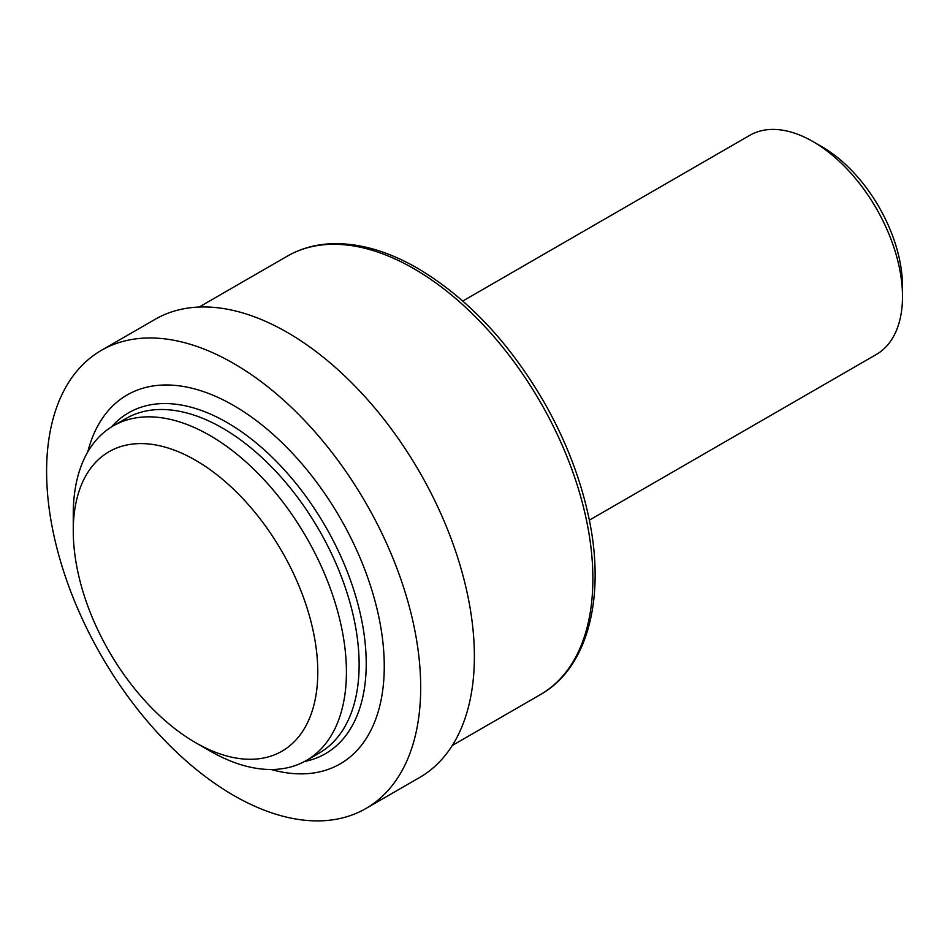 <?xml version="1.0" encoding="UTF-8"?>
<svg xmlns="http://www.w3.org/2000/svg" width="950" height="950" viewBox="0 0 950 950"><rect width="100%" height="100%" fill="white"/><g stroke="black" fill="none" stroke-linecap="round" stroke-linejoin="round"><path stroke-width="1.43" d="M462.793 301.031L749.764 135.339A126.528 73.055 60 0 1 813.034 141.609L821.988 146.775A113.869 65.74 60 0 1 902.5 286.235L902.5 296.578A126.528 73.055 60 0 1 876.292 354.492L589.309 520.184M821.988 146.775L813.034 141.609A126.528 73.055 60 0 1 902.5 296.578M233.641 363.446A264.516 152.724 60 0 1 406.446 596.541A264.516 152.724 60 0 1 365.904 808.509A264.516 152.724 60 0 1 233.641 795.411A264.516 152.724 60 0 1 60.836 562.305A264.516 152.724 60 0 1 101.389 350.348A264.516 152.724 60 0 1 233.641 363.446M101.389 350.348L155.076 319.343A264.516 152.724 60 0 1 287.339 332.441A264.516 152.724 60 0 1 460.144 565.547A264.516 152.724 60 0 1 419.603 777.504L365.904 808.509M87.756 451.963A213.014 122.978 60 0 1 233.641 405.508A213.014 122.978 60 0 1 383.076 643.922A213.014 122.978 60 0 1 271.082 769.5M73.257 530.848L73.257 514.318A193.159 111.518 60 0 1 113.252 425.885A193.159 111.518 60 0 1 209.843 435.456A193.159 111.518 60 0 1 336.027 605.673A193.159 111.518 60 0 1 306.423 760.451A193.159 111.518 60 0 1 209.843 750.892A193.159 111.518 60 0 1 209.831 750.892L195.522 742.627A172.912 99.833 60 0 1 195.522 742.615A172.912 99.833 60 0 1 73.257 530.848A172.912 99.833 60 0 1 195.522 460.251A172.912 99.833 60 0 1 317.787 672.03A172.912 99.833 60 0 1 195.522 742.627L209.831 750.892M413.891 268.684A253.127 146.146 60 0 1 579.251 491.744A253.127 146.146 60 0 1 540.455 694.581C589.273 667.114 606.729 593.596 587.444 511.456C578.823 474.086 564.253 437.451 543.721 401.529C508.891 341.988 466.878 297.587 417.679 268.304C387.434 250.895 358.554 242.713 331.039 243.746C314.996 244.494 300.426 248.627 287.327 256.144A253.127 146.146 60 0 1 413.891 268.684M111.471 426.954A196.828 113.644 60 0 1 227.038 422.524A196.828 113.644 60 0 1 360.192 613.296A196.828 113.644 60 0 1 304.606 761.461M113.252 425.885L125.958 418.546A193.159 111.518 60 0 1 222.549 428.117A193.159 111.518 60 0 1 348.733 598.334A193.159 111.518 60 0 1 319.129 753.124L306.423 760.451M452.295 745.477L540.455 694.581M199.167 307.04L287.327 256.144"/></g></svg>
